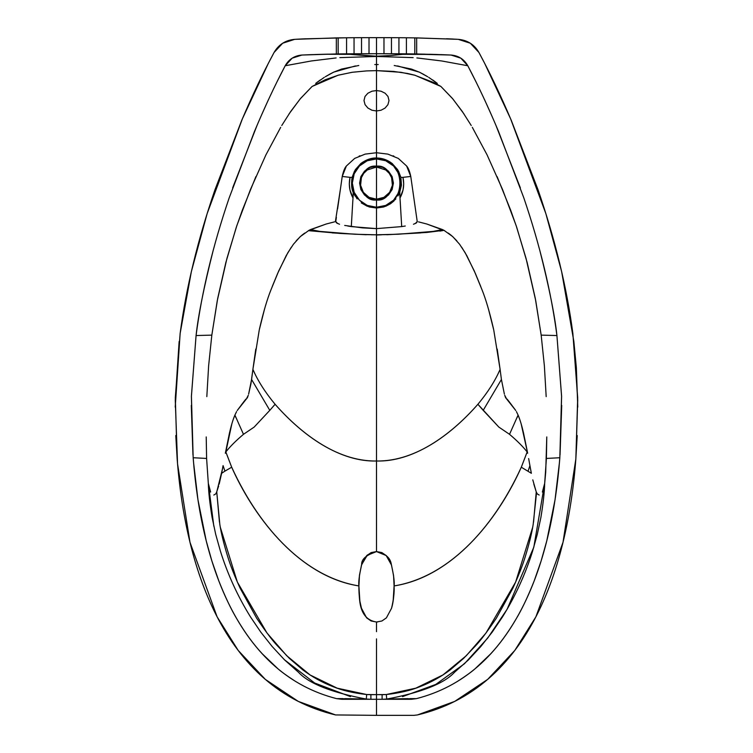 <?xml version="1.0" encoding="UTF-8"?>
<svg xmlns="http://www.w3.org/2000/svg" width="753" height="753" viewBox="0 0 753 753"><rect width="100%" height="100%" fill="white"/><g stroke="black" fill="none" stroke-linecap="round" stroke-linejoin="round"><path stroke-width="1.13" d="M390.835 55.534L402.77 54.348L390.835 55.534M390.732 55.543L376.5 56.221L350.23 54.348L376.5 56.503L379.296 56.193M406.413 37.772L414.809 37.876L414.809 53.943L414.809 37.876L406.413 37.772L406.413 53.84L406.413 37.772L398.93 37.716L398.93 53.774L451.028 55.035C458.511 55.656 464.093 59.223 467.801 65.746L441.682 60.965L416.87 57.934M440.825 54.611L450.398 55.016M405.283 226.013L401.801 226.578L401.763 226.06M403.053 189.765L403.721 183.996L402.968 177.35L410.771 176.456L417.228 221.58L415.308 223.556M413.463 224.262L416.437 222.935L417.237 221.636L416.625 217.344M401.641 225.458L400.003 198.001L402.977 190.076M175.223 407.119L180.146 333.391L191.366 271.579L207.15 213.588L242.381 118.823L268.266 63.497L274.064 52.494C263.07 72.862 252.264 95.537 241.657 120.508L215 189.681C197.757 239.812 186.142 287.721 180.146 333.391L175.308 397.753L177.162 458.972C179.346 487.502 183.327 514.083 189.125 538.724C195.808 567.169 204.769 592.47 215.998 614.646C229.204 640.718 245.337 662.028 264.407 678.594C284.945 696.431 308.664 708.545 335.546 714.936L376.5 715.35L376.5 699.283L411.298 699.283L341.702 699.283L336.619 698.643L370.909 699.283L366.287 699.076L366.683 694.53L370.881 694.69L370.909 699.283L370.881 694.69L386.317 694.53C399.721 693.014 410.969 690.379 420.052 686.623C430.867 682.453 440.966 676.834 450.341 669.775L463.537 658.433L475.463 645.914C480.207 641.019 487.163 631.776 496.359 618.185L512.887 588.159C518.459 575.97 522.601 565.428 525.302 556.533C529.237 543.713 531.872 532.973 533.19 524.314L536.55 492.66M373.488 37.65L376.5 37.65L376.5 53.717L383.974 53.717L383.974 37.659L361.534 37.678L361.534 53.736L369.017 53.717L369.017 37.659L354.051 37.716L338.163 37.876L338.163 53.943L346.568 53.84L346.568 37.772L346.568 53.84L354.051 53.774L354.051 37.716L354.051 53.774L361.534 53.736L361.534 37.678L354.051 37.716M377.526 621.978L376.509 622.006L376.5 631.673L376.5 622.006L381.903 620.999L376.5 622.006L371.088 620.971L376.5 622.006C356.084 618.985 359.962 592.291 358.88 586.568L359.492 575.01L361.638 564.646L367.483 554.876M517.113 417.548L518.092 415.082L516.426 411.637L518.092 415.082C519.956 419.421 521.773 425.417 523.533 433.06L527.326 451.499L521.311 467.208C491.954 531.279 446.313 576.619 396.624 585.495L394.12 585.919L394.12 586.568C394.092 595.614 393.235 602.842 391.551 608.255L386.402 617.865L381.903 620.999M483.2 410.347L501.413 379.484L504.388 394.139L501.413 379.484L483.2 410.347L477.901 404.276L498.825 427.073L509.527 434.321L498.825 427.073L483.2 410.347M519.777 419.468L518.092 415.082L509.527 434.321C517.047 440.674 522.93 446.557 527.166 451.969L521.311 467.208L531.373 473.308L529.924 465.618L528.079 471.133L529.924 465.618L528.644 458.549L529.924 465.618M504.745 395.325L505.583 397.659L515.786 410.526M511.221 404.38L511.664 404.963M509.301 401.838L509.64 402.366M507.315 399.41L507.626 399.965M407.797 37.791L399.796 37.716M391.551 608.273C393.584 599.652 394.44 592.413 394.12 586.568L393.574 575.593L391.475 565.004L386.11 555.432M530.564 469.119L531.373 473.308L521.302 467.208C500.82 513.358 457.758 573.965 396.624 585.495L394.12 585.919L393.593 575.734L391.504 565.098L386.327 555.648L381.837 552.58L376.5 551.582L376.491 461.005C412.371 462.041 449.315 436.844 477.901 404.276C454.586 430.885 417.595 461.645 376.5 461.005C340.629 462.041 303.685 436.844 275.099 404.276L269.8 410.347L275.099 404.276C298.414 430.885 335.405 461.645 376.5 461.005L376.5 235.924M376.509 530.037L376.509 512.708M302.602 55.016L312.175 54.611M179.148 341.457L175.27 400.163L177.548 463.876L189.982 542.301L217.099 616.811L238.193 650.432L265.31 679.375L298.282 701.401L335.546 714.936L376.5 715.35L376.5 638.883L376.5 699.283L341.702 699.283L336.619 698.643C290.084 686.727 254.222 655.289 229.053 604.348C218.718 583.424 210.464 559.592 204.279 532.851C198.943 509.725 195.234 484.687 193.173 457.749L191.403 396.52L196.081 335.48C201.813 291.759 212.854 245.883 229.194 197.832L254.495 131.399C264.614 107.293 274.845 85.409 285.199 65.737C288.907 59.223 294.489 55.656 301.972 55.035L292.164 58.169L285.199 65.746L311.318 60.965L336.13 57.934M338.012 75.262L312.1 86.454L325.23 79.752L338.464 75.14L352.338 72.26L366.551 70.914L352.093 72.297L338.012 75.262M463.999 113.976L452.892 98.991L440.9 86.454L434.076 82.689L414.536 75.14L407.655 73.493L393.584 71.413L376.5 70.622L376.5 56.503L376.5 70.622L366.551 70.914L376.5 70.622L376.5 90.567L381.046 91.217L385.112 93.221L387.993 96.469L389.009 100.563L387.927 104.667L385.094 108.046L381.084 110.22L376.5 110.973L376.5 152.727L387.795 154.101M328.863 74.632L333.748 72.109L355.425 65.935M326.548 76.015L327.715 75.3M315.695 83.395L324.27 77.38M417.454 714.936L413.915 715.35L417.454 714.936C444.336 708.545 468.055 696.431 488.593 678.594C507.663 662.028 523.796 640.718 537.002 614.646C548.231 592.47 557.192 567.169 563.875 538.724C569.673 514.083 573.664 487.502 575.847 458.972L563.018 542.301L535.901 616.811L514.807 650.432L487.69 679.375L454.718 701.401L417.454 714.936M457.24 39.288L416.663 37.904L416.663 53.962L416.663 37.895L414.809 37.876L458.313 39.344C467.462 40.163 474.334 44.54 478.936 52.494L484.734 63.497L510.619 118.823L545.85 213.588L561.634 271.579L573.852 341.457L577.73 400.163L575.847 458.972L577.692 397.753L572.854 333.391C566.858 287.721 555.243 239.812 538 189.681L511.343 120.508C500.736 95.537 489.93 72.862 478.946 52.494L470.333 43.232L458.266 39.344M394.007 200.91L390.496 203.762L383.898 206.906L376.5 208.016L376.5 228.62L401.697 226.597L401.227 218.417M213.824 495.041L215.716 493.921L216.751 491.925L219.443 522.055M213.833 526.243L208.327 483.388M350.474 696.629L314.632 683.009L284.323 659.656M220.347 527.354L237.346 582.05L266.986 633L286.695 655.703L310.076 674.961L337.193 688.176L366.683 694.53L366.287 699.076C331.442 692.496 308.824 683.545 298.433 672.222L284.662 659.995L272.2 646.545L260.792 632.125L250.467 616.867C237.713 596.291 227.707 574.435 220.45 551.29L215.697 534.319L212.101 517.415C209.805 503.493 208.543 492.142 208.317 483.351L206.604 458.436L206.218 436.928L206.604 458.436L193.173 457.739L193.559 462.511L197.954 499.757L206.228 540.889L211.913 561.079L218.831 580.949C225.175 596.903 231.284 609.732 237.167 619.437C244.998 632.736 253.385 644.22 262.345 653.877L277.791 668.636C281.076 671.61 286.808 675.752 294.969 681.051M498.053 373.846L500.105 369.412L501.413 379.484L500.105 369.412C495.173 380.802 487.765 392.417 477.901 404.276M376.5 243.558L376.5 236.282M376.5 715.35L413.915 715.35L376.5 715.35M393.057 155.796L393.904 156.144M398.299 158.403L406.629 166.008L410.771 176.456L412.117 185.859M412.484 188.419L415.421 208.939M418.461 221.853L426.819 224.018L444.581 230.663M448.308 233.091L451.311 235.388M452.082 236.037L456.826 240.819M461.693 247.229L466.804 255.634L475.359 273.433L480.819 286.686M488.452 308.994L493.752 330.021L500.105 369.412L497.215 349.053M504.764 395.391L506.317 398.384M507.117 399.118L509.405 401.989M507.889 400.323L508.322 400.794M509.565 402.262L509.979 402.761M510.063 402.893L515.758 410.479M521.18 423.948L527.665 453.259M532.785 479.859L536.249 491.925L533.821 484.075M542.376 492.048L544.683 483.351L545.709 472.244L546.782 436.928L546.396 458.436L559.827 457.739L559.441 462.511L555.046 499.757L546.772 540.889L541.087 561.079L534.169 580.949C527.825 596.903 521.716 609.732 515.833 619.437C508.002 632.736 499.615 644.22 490.655 653.877L475.209 668.636C471.924 671.61 466.192 675.752 458.031 681.051M472.31 127.332L487.078 154.873L502.467 189.323L516.134 225.561L526.036 258.307L535.712 300.579L541.172 335.123L544.372 365.798L546.179 396.633L544.372 365.798L541.172 335.123L535.298 298.395L527.156 262.524L516.784 227.51L510.722 210.322L497.093 176.569M363.746 173.341L361.402 177.633L360.593 185.257L363.341 192.316L369.055 197.352L376.5 199.187L376.5 199.997C368.509 200.957 362.871 195.319 359.586 183.083C362.871 170.846 368.509 165.208 376.5 166.168L376.5 167.034L367.276 169.952L363.746 173.341M369.431 207L376.5 208.016L376.5 207.254L367.248 205.409L359.407 200.176L354.174 192.335L352.329 183.083L354.174 173.839L359.407 165.999L367.248 160.756L376.5 158.921L376.5 166.168L370.024 167.458L364.546 171.129L360.875 176.607L359.586 183.073L360.866 189.54L364.537 195.027L370.024 198.707L376.5 199.997L376.5 207.254L385.752 205.409L393.593 200.176L398.826 192.335L400.671 183.083L398.826 173.839L393.593 165.999L385.752 160.756L376.5 158.921L376.5 166.168L382.976 167.458L388.454 171.129L392.125 176.607L393.414 183.073L392.134 189.54L388.463 195.027L382.976 198.707L376.5 199.997L376.5 199.187L383.945 197.352L389.659 192.316L392.407 185.257L391.598 177.633L389.254 173.341L385.724 169.952L376.5 167.034L376.5 199.187L376.5 166.168C384.491 165.208 390.129 170.846 393.414 183.083C390.129 195.319 384.491 200.957 376.5 199.997L376.5 207.254C369.431 208.223 352.658 200.976 352.329 183.083C352.658 165.199 369.431 157.942 376.5 158.921L376.5 157.998C371.436 157.801 366.25 159.617 360.913 163.448L355.35 169.651L352.112 177.388C351.114 184.306 351.538 189.389 353.364 192.636L357.138 198.905M437.305 83.395L428.73 77.38M426.452 76.015L425.285 75.3M424.137 74.632L419.252 72.109L397.575 65.935M376.5 72.128L376.5 153.198L376.5 70.622L400.907 72.297L414.988 75.262L440.9 86.454L452.402 98.408L462.323 111.51L471.237 125.497M399.815 192.175L399.994 198.001L399.636 192.636L397.97 195.921M400.784 210.925L400.201 201.164M338.163 53.943L338.163 37.876L336.337 37.895L336.337 53.962L354.051 53.774M379.503 37.65L369.017 37.659L369.017 53.717L376.5 53.717L376.5 57.332L376.5 37.65L398.93 37.716L391.456 37.678L391.456 53.736L398.93 53.774L398.93 37.716M376.5 70.622L376.5 90.567L371.954 91.217L367.888 93.221L365.007 96.469L363.991 100.563L365.073 104.667L367.906 108.046L371.916 110.22L376.5 110.973L376.5 157.998L384.802 159.41L392.435 163.721M376.5 231.284L376.5 234.776L376.5 228.62L376.5 229.825L376.5 228.62L362.287 227.858L344.686 225.439M376.5 237.515L376.5 239.774M254.947 373.846L252.895 369.412L251.587 379.484L269.8 410.347L251.587 379.484L248.612 394.139L250.965 383.663L252.895 369.412C257.827 380.802 265.235 392.417 275.099 404.276M398.459 171.016L400.888 177.388L397.65 169.651L392.087 163.448C387.381 159.834 382.195 158.017 376.509 157.998L376.5 158.921C407.674 157.424 407.674 208.75 376.5 207.254L376.5 208.016L369.102 206.906L361.271 202.877L367.36 206.294M376.5 246.372L376.5 247.473M376.5 240.64L376.5 236.047M376.5 235.021L381.762 234.776M248.255 395.325L247.417 397.659L237.214 410.526M245.685 399.41L245.374 399.965M243.699 401.838L243.36 402.366M241.779 404.38L241.336 404.963M235.887 417.548L234.908 415.082L236.574 411.637L234.908 415.082L243.473 434.321L254.175 427.073L269.8 410.347L254.175 427.073L243.473 434.321C235.953 440.674 230.07 446.557 225.834 451.969L231.689 467.208C252.18 513.358 295.242 573.965 356.376 585.495L358.88 585.919L359.407 575.716L361.487 565.117L366.655 555.676L371.125 552.598L376.5 551.582L376.5 234.795L371.238 234.776M301.972 55.044L336.337 53.962L336.337 37.904L294.687 39.344L282.667 43.232L274.064 52.494C278.666 44.54 285.538 40.163 294.687 39.344L294.734 39.344M323.461 54.272L344.592 53.877M371.163 552.58L376.5 551.582C366.297 554.952 361.346 559.272 361.666 564.552C359.313 574.934 358.381 582.05 358.88 585.919L358.88 586.568C358.908 595.576 359.765 602.786 361.44 608.198L366.598 617.837M381.856 552.589L376.5 551.582L366.824 555.498M358.88 585.58L358.88 586.568L358.88 585.58M350.23 54.348L350.23 53.84L350.23 54.348L324.402 54.244M402.77 53.84L402.77 54.348L402.77 53.84M394.12 585.589L393.141 601.11L391.551 608.255M222.436 469.119L216.751 491.925L219.81 524.304C221.128 532.955 223.754 543.694 227.688 556.523C230.399 565.409 234.531 575.951 240.103 588.14L256.622 618.157C265.79 631.72 272.755 640.963 277.499 645.876L289.425 658.404L302.612 669.737C311.987 676.806 322.077 682.425 332.892 686.604C341.984 690.369 353.251 693.014 366.683 694.53L382.119 694.69L382.091 699.283L382.119 694.69L386.317 694.53L386.713 699.076L382.091 699.283L416.381 698.643L411.298 699.283L416.381 698.643L410.046 698.615M424.918 54.16L408.427 53.877M334.539 221.853L326.181 224.018L309.041 230.305L310.547 229.571L319.752 231.397L354.823 234.239L376.5 234.804L376.5 233.148M313.154 231.096L310.001 230.531M365.873 234.72L332.12 232.893M375.615 234.795L373.723 234.795M289.001 113.976L300.108 98.991L312.1 86.454L300.598 98.408L290.677 111.51L281.763 125.497M280.69 127.332L265.922 154.873L250.533 189.323L236.866 225.561L226.964 258.307L217.288 300.579L211.828 335.123L208.628 365.798L206.821 396.633L208.628 365.798L211.828 335.123L217.702 298.395L225.844 262.524L236.216 227.51L242.278 210.322L255.907 176.569M210.624 492.048L208.317 483.351L206.604 458.436L193.173 457.739L191.413 396.106L196.081 335.48C198.218 315.413 203.931 287.006 213.231 250.25M218.634 486.061L216.45 492.66M233.223 419.468L234.908 415.082C233.044 419.421 231.227 425.417 229.467 433.06L225.335 453.259M242.937 402.893L237.242 410.479M243.435 402.262L243.021 402.761M245.883 399.118L243.596 401.989M245.111 400.323L244.678 400.794M248.236 395.391L246.683 398.384M264.548 308.994L259.248 330.021L252.895 369.412L255.785 349.053M291.307 247.229L286.196 255.634L277.641 273.433L272.181 286.686M300.918 236.037L296.174 240.819M304.692 233.091L301.689 235.388M366.259 234.729L340.045 233.43L308.419 230.663M340.516 188.419L335.386 221.664M354.701 158.403L346.371 166.008L342.229 176.456L340.883 185.859M359.943 155.796L359.096 156.144M410.771 176.456C409.698 171.392 408.324 167.91 406.639 166.027L398.337 158.422L387.851 154.111L376.5 152.727L365.205 154.101M339.537 224.262L336.563 222.935L335.763 221.636L336.375 217.344M326.284 223.989L310.537 229.552L319.347 231.34L332.289 232.705M362.701 234.569L375.013 234.757M354.531 171.044L352.112 177.388L350.032 177.35C348.498 184.692 349.486 191.573 353.006 198.001L353.364 192.636L355.152 196.128M383.531 207.009L376.5 208.016L376.5 228.62L351.303 226.597L352.799 201.164M398.026 195.836L399.636 192.636L401.462 185.134L400.888 177.388L402.968 177.35C404.502 184.692 403.514 191.573 399.994 198.001M361.647 564.628L366.626 555.705M346.568 37.772L303.591 38.874M231.82 423.948L225.834 451.969C230.07 446.557 235.953 440.674 243.473 434.321M225.674 451.499L231.689 467.208L224.921 471.133L223.076 465.618L224.921 471.133L231.698 467.208C261.046 531.279 306.687 576.619 356.376 585.495L358.88 585.919L359.859 601.073L361.44 608.198M295.957 39.269L302.762 38.911M386.741 234.729L426.819 232.451L443.959 230.305L452.769 236.649L459.528 244.188L465.147 252.707L474.23 270.835L481.948 289.623C485.751 298.96 489.601 312.043 493.516 328.882M434.509 54.414L402.77 54.348M447.178 38.78L456.685 39.25M336.647 53.99L376.472 53.717M309.041 230.305L300.231 236.649L293.472 244.188L287.853 252.707L278.77 270.835L271.052 289.623C267.249 298.96 263.399 312.043 259.484 328.882M541.172 335.123L556.721 335.537M476.291 82.416L467.801 65.746C478.155 85.409 488.386 107.293 498.505 131.399L523.806 197.832C540.146 245.883 551.187 291.759 556.919 335.48C554.782 315.413 549.069 287.006 539.769 250.25M520.361 187.883L495.813 125.045M492.33 116.979L484.518 99.594M413.152 57.623L377.545 56.503M374.768 64.56L378.232 64.56M394.224 65.492L411.402 69.069L419.534 72.241L427.723 76.768M432.664 79.94L436.251 82.566M418.884 697.984L416.381 698.643C462.916 686.727 498.778 655.289 523.947 604.348C534.282 583.424 542.537 559.592 548.721 532.851C554.057 509.725 557.766 484.687 559.827 457.749L561.587 396.106L556.919 335.48L561.597 396.52L559.827 457.749M408.117 698.643L386.713 699.076C421.558 692.496 444.176 683.545 454.567 672.222L468.338 659.995L480.8 646.545L492.208 632.125L502.533 616.867C515.287 596.291 525.293 574.435 532.559 551.29L537.303 534.319L540.899 517.415C543.195 503.493 544.457 492.142 544.683 483.351L546.396 458.436M400.888 177.388L402.968 177.36M414.969 54L435.921 54.451M399.514 53.792L379.521 53.717M383.974 53.717L391.456 53.736L391.456 37.678L383.974 37.659L383.974 53.717M398.93 53.774L414.809 53.943M437.634 54.508L429.53 54.282M211.828 335.123L196.279 335.537M232.639 187.883L257.187 125.045M260.67 116.979L268.482 99.594M276.709 82.416L285.199 65.746M339.848 57.623L375.455 56.503M358.776 65.492L341.598 69.069L333.475 72.241L325.277 76.768M320.336 79.94L316.749 82.566M353.176 37.716L345.26 37.791M219.161 484.123L221.627 473.308L224.921 471.133L221.627 473.308L223.076 465.618M366.589 617.827L371.088 620.971M394.092 589.373L394.064 590.456M377.385 234.795L379.277 234.795M387.127 234.72L420.88 232.893M439.846 231.096L442.999 230.531M443.95 230.314L442.453 229.571L433.248 231.397L398.177 234.239L376.5 234.776L376.5 228.62L401.801 226.578M376.528 53.717L416.353 53.99M394.12 586.568L394.12 585.919C394.61 582.06 393.687 574.963 391.353 564.618C390.487 557.907 385.536 553.559 376.5 551.582L386.242 555.563M386.355 555.686L391.278 564.392M391.287 564.43L391.485 565.032M386.713 699.076L386.317 694.53L415.807 688.176L442.924 674.961L466.305 655.703L486.014 633.009L515.645 582.06L532.653 527.354M533.557 522.064L536.249 491.925L537.284 493.921L539.176 495.041M544.673 483.388L533.811 547.196L507.089 609.299L487.765 638.007L464.46 663.741L435.761 684.439L402.526 696.629M351.359 225.458L351.773 218.417M385.677 206.284L390.478 203.771L395.862 198.905M376.5 253.93L376.5 253.319L376.5 253.93M353.185 192.175L352.997 198.001L350.023 190.076M376.5 232.018L376.5 232.893L376.5 232.018M376.5 246.457L376.5 244.838M376.5 238.55L376.5 234.776M338.031 54L317.088 54.451M316.279 54.48L328.082 54.16M353.477 53.792L373.479 53.717M336.337 53.962L301.972 55.035M308.231 54.762L312.759 54.593M315.366 54.508L316.411 54.48M320.976 54.348L337.269 54.009M416.663 53.962L451.028 55.044M451.028 55.035L460.836 58.169L467.801 65.746M577.212 435.526L575.829 459.161M426.716 223.989L442.463 229.552L433.653 231.34L420.711 232.705M390.299 234.569L377.987 234.757M334.116 697.984L336.619 698.643L342.954 698.615M344.883 698.643L366.287 699.076M352.216 210.934L352.997 198.001M349.947 189.765L349.279 183.996L350.032 177.35L342.229 176.456L337.579 208.939M335.772 221.58L337.692 223.556M347.717 226.013L351.199 226.578L351.237 226.06M376.5 231.792L376.5 233.59M342.229 176.456C343.302 171.392 344.676 167.91 346.361 166.027L354.663 158.422L365.149 154.111L376.5 152.727L376.491 157.998L368.208 159.41L360.885 163.467L355.322 169.689M352.112 177.388L350.032 177.36M527.326 451.499L527.166 451.969C522.93 446.557 517.047 440.674 509.527 434.321M573.852 341.457L576.356 367.765L577.777 407.091M243.916 115.247L264.454 70.98M295.76 39.288L305.831 38.78M453.24 39.043L446.444 38.751M472.545 74.933L470.456 70.857M559.46 462.314L559.573 460.996M559.601 460.582L559.714 459.245M559.743 458.812L559.808 458.031M435.761 54.451L451.668 55.082M280.455 74.933L282.544 70.857M561.71 405.406L560.044 454.878M177.181 459.292L175.788 435.507M575.574 462.38L575.527 462.963M301.332 55.082L317.239 54.451M193.54 462.314L193.427 460.996M193.399 460.582L193.286 459.245M193.257 458.812L193.192 458.031M509.084 115.247L488.546 70.98M191.29 405.406L192.956 454.878"/></g></svg>
